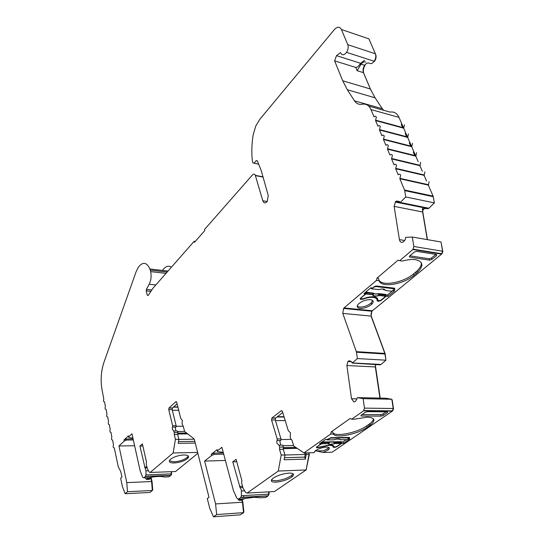 <?xml version="1.0" encoding="UTF-8"?>
<svg xmlns="http://www.w3.org/2000/svg" width="544" height="544" viewBox="0 0 544 544"><rect width="100%" height="100%" fill="white"/><g stroke="black" fill="none" stroke-linecap="round" stroke-linejoin="round"><path stroke-width="0.82" d="M305.803 452.894L306.265 454.396L309.046 454.322L306.122 469.948L274.496 491.531L247.098 493.075L278.283 471.05L281.207 455.056L279.514 449.351L279.616 447.114L279.045 445.196L278.174 444.319C276.835 443.795 276.468 442.551 277.073 440.586L277.202 438.974L271.551 419.941L271.973 417.976L281.187 410.761L282.431 411.448L288.272 430.671L290.51 432.854L290.183 436.954L290.768 438.899L291.965 440.218L293.719 445.992L303.926 452.941L330.684 434.058L331.16 431.929L350.193 418.445L351.696 419.213L363.548 410.842L392.292 411.148L332.085 452.234L323.102 452.458L328.195 449.929C330.228 448.127 329.671 447.175 326.522 447.086C322.198 447.426 318.437 448.684 315.241 450.86L314.078 452.69L303.926 452.941M197.853 453.295L175.535 471.526L150.185 472.464L173.148 452.968L175.413 439.375L174.23 434.527L174.332 432.596L173.318 430.256C172.353 429.842 172.094 428.788 172.55 427.108L172.659 425.734L168.728 409.618L169.055 407.939L175.814 401.696L176.705 402.261L180.758 418.513L182.356 420.328L182.077 423.817L183.348 426.537L184.572 431.433L193.848 438.709L194.405 439.695L209.012 497.318L207.298 498.583L209.78 508.409L213.5 516.8L216.648 514.576L215.587 503.928L204.619 461.081L211.596 455.518L211.276 454.281L213.935 453.145L223.394 452.921M258.686 164.193L254 163.214L256.231 160.643L257.326 160.793L261.304 170.816L268.267 195.609L267.24 201.409C265.343 203.599 263.86 203.374 262.8 200.75L255.292 175.318L263.017 176.861M384.853 353.423L356.334 351.642L342.795 313.405L343.543 308.441L344.026 307.938L376.482 280.384L379.182 280.731C380.943 288.123 403.308 284.539 414.052 275.284L417.608 272.299C423.864 265.751 423.191 261.542 415.589 259.685C411.896 259.168 407.51 259.624 402.444 261.059L399.731 260.658L412.842 249.526L441.599 254.136L371.81 311.25L371.069 316.098L384.853 353.423L385.934 360.189L381.052 364.446L379.889 364.834L378.094 364.419M359.992 308.394C364.324 308.468 368.234 307.095 371.722 304.259C374 301.804 373.578 300.281 370.444 299.696C366.058 299.601 362.107 300.995 358.598 303.872C356.368 306.347 356.83 307.85 359.992 308.394M357.19 306.19L359.502 307.047C363.834 307.129 367.737 305.748 371.219 302.92L372.674 300.533M376.618 298.812L376.067 297.405M373.225 297.384C376.06 297.772 377.346 298.887 377.074 300.744L378.719 301.308L380.868 300.608L386.233 296.201L387.933 296.398L394.862 290.727L393.156 290.523L394.842 289.129L394.645 288.218L376.346 285.981L374.122 286.715L372.545 288.048L370.77 287.83L363.888 293.651L365.663 293.855L360.237 298.432L360.502 299.322L363.038 299.207C366.846 297.724 370.24 297.112 373.225 297.384M330.684 434.058L333.37 434.03C335.784 438.634 357.496 434.268 367.193 427.312L370.389 425.082C375.945 420.274 374.884 417.622 367.207 417.126L354.409 419.22L351.696 419.213M315.098 450.983L323.456 450.786L327.746 448.535L328.794 447.42M316.574 450.949L323.102 452.458M332.867 446.189L332.704 445.298M329.066 445.318C331.894 445.312 333.268 445.917 333.173 447.141L334.852 447.358L336.899 446.706L341.775 443.367L343.475 443.333L349.765 439.035L348.065 439.056L349.602 438.002L349.323 437.43L331.085 437.662L327.529 439.348L325.761 439.375L319.525 443.761L321.286 443.727L316.37 447.188L316.71 447.739L317.88 447.719L329.066 445.318M275.958 482.154C282.282 481.542 287.64 479.754 292.019 476.802C294.766 474.341 293.774 473.096 289.034 473.083C282.588 473.688 277.161 475.49 272.755 478.502C270.103 480.978 271.17 482.195 275.958 482.154M271.368 480.134L275.563 480.808C281.894 480.202 287.239 478.421 291.618 475.463L293.087 473.749M242.114 498.916L254.102 497.304L260.664 497.787L265.778 497.474L268.212 495.768L268.695 494.142L241.393 495.727L240.679 497.604L267.974 495.978M174.182 462.978C179.948 462.522 184.457 460.992 187.721 458.388C189.591 456.185 188.292 455.042 183.824 454.961C177.963 455.403 173.4 456.953 170.129 459.605C168.341 461.815 169.687 462.937 174.182 462.978M169.334 460.816L173.91 461.842C179.67 461.394 184.178 459.864 187.442 457.252L188.285 455.974M354.498 100.851L347.337 89.753L342.713 80.777L334.594 60.833L336.518 55.651L340.51 52.612C341.945 55.583 343.971 55.502 346.576 52.353L374.197 61.268C372.592 63.39 370.988 64.07 369.396 63.294C367.805 62.533 366.221 63.192 364.65 65.287C363.066 67.85 362.671 70.305 363.467 72.658L370.362 88.992L375.068 97.804L382.337 108.712L354.498 100.851C356.402 103.686 358.958 104.808 362.154 104.224C366.092 103.55 369.029 105.332 370.967 109.568L374.007 116.851C374.993 115.981 375.768 116.062 376.339 117.096L375.564 120.584L403.675 128.18L404.45 124.787M242.842 487.444L240.081 487.587L241.169 489.457L241.373 490.987L244.528 490.81M147.132 467.881L145.071 467.949L145.989 470.825L148.396 470.737M361.148 298.078L361.277 298.812L363.501 298.676C367.377 297.187 370.831 296.575 373.857 296.854C376.74 297.248 378.073 298.377 377.849 300.247L379.209 300.778L380.82 300.247L385.798 296.14L385.744 294.433L378.733 293.617L379.603 294.474L379.324 295.514C375.469 296.589 373.204 296.33 372.524 294.739L366.003 293.991L361.032 297.758M317.234 446.876L317.431 447.338L318.301 447.324L329.637 444.924C332.52 444.91 333.934 445.522 333.887 446.753L335.281 446.971L336.824 446.481L341.353 443.353L341.299 441.687L334.315 441.803L335.158 442.592L334.907 443.55C331.201 444.604 328.943 444.645 328.134 443.673L321.633 443.788L317.159 446.631M375.564 120.584L377.917 126.215C378.91 125.358 379.698 125.446 380.27 126.494L379.488 129.996L407.667 137.394L408.449 133.987M379.324 364.806L352.22 363.066L357.388 358.578L356.483 352.233L385.002 354.001M351.689 361.801L351.172 361.774L351.574 361.638L352.22 363.066M379.488 129.996L381.868 135.694C382.874 134.837 383.67 134.939 384.254 136L383.466 139.516L411.699 146.717L412.488 143.296M399.588 201.736L398.861 201.586L399.303 201.355L400.024 202.694L427.999 208.325L427.081 208.774L424.857 208.202L425.428 208.311L422.77 209.624L422.62 211.983L427.251 239.612M383.466 139.516L385.873 145.282C386.886 144.432 387.695 144.548 388.28 145.622L387.484 149.151L415.786 156.148L416.582 152.714M387.484 149.151L389.919 154.992C390.952 154.149 391.762 154.272 392.36 155.36L391.558 158.902L419.914 165.689L420.716 162.241M391.558 158.902L394.019 164.812C395.06 163.975 395.882 164.111 396.488 165.213L395.672 168.769L424.096 175.345L424.905 171.884M395.672 168.769L398.167 174.753C399.221 173.924 400.051 174.066 400.663 175.188L399.84 178.758L428.318 185.11L429.134 181.635M195.296 241.4L194.194 241.271L194.487 242.318L204.83 230.561L204.524 229.5L252.538 174.828C253.694 173.713 254.612 173.876 255.292 175.318M194.194 241.271L152.939 288.252L148.165 295.474L147.281 295.195L146.214 290.87L146.377 289.435L149.165 284.254C151.076 280.282 151.565 276.08 150.64 271.633L150.26 270.144L167.151 272.068M150.661 477.387L151.599 481.528L152.34 490.477L149.926 492.456L125.12 493.734L122.42 486.628L120.652 478.237L121.938 477.108L120.795 471.702L118.286 466.874L114.281 447.862C113.159 447.916 112.887 446.93 113.465 444.904L112.601 440.055C111.506 440.069 111.248 439.083 111.819 437.097L110.962 432.29C109.874 432.317 109.616 431.338 110.187 429.352L109.344 424.585C108.256 424.626 108.004 423.654 108.569 421.675L107.732 416.942C106.651 416.996 106.4 416.031 106.971 414.052L106.134 409.36C105.06 409.428 104.808 408.469 105.38 406.49L104.55 401.839C103.482 401.921 103.238 400.969 103.795 398.997L102.218 390.789C100.354 380.929 100.946 371.382 103.999 362.154L136.082 271.837L138.054 267.662C142.637 261.494 146.588 261.943 149.913 269.001L150.26 270.144M125.12 493.734L127.48 491.728L126.786 482.616L118.966 445.985L124.229 441.048L123.998 439.987L126.215 438.994L133.103 438.913M132.913 438.056L128.744 437.485L128.425 435.819L123.998 439.987M128.425 435.819L128.663 436.886L131.968 433.786L140.202 470.961L142.732 477.299L143.813 477.87L145.425 476.503L170.673 475.497L171.224 473.906L145.969 474.878L145.425 476.503M145.969 474.878L145.989 470.825M145.071 467.949L139.903 446.073L142.868 446.026M150.185 472.464L149.192 472.131L147.234 468.336L146.22 463.665L146.492 462.06L142.372 443.836L139.903 446.073M223.237 452.35L217.416 451.568L217.165 449.568L211.276 454.281M217.165 449.568L217.491 450.813L221.891 447.304L233.526 490.912L237.041 498.42L238.517 499.134L240.679 497.604M241.393 495.727L241.373 490.987M240.081 487.587L232.778 461.856L236.742 461.734M247.098 493.075L245.745 492.646L243.025 488.124L241.577 482.616L241.924 480.76L236.089 459.326L232.778 461.856M364.473 408.129L363.12 398.657L357.442 397.61L386.09 398.249L391.83 399.269L393.217 408.503L364.473 408.129L363.548 410.842M357.442 397.61L355.674 401.207L353.96 402.002L351.533 398.766L346.888 365.527L347.868 361.529L348.235 361.148L350.615 361.27M350.098 360.856L348.235 361.148M349.194 360.808L351.172 361.774M356.334 351.642L356.483 352.233M376.482 280.384L377.012 278.1L398.058 260.188L399.731 260.658M413.855 246.527L412.311 237.048L441.028 241.978L442.612 251.219L413.855 246.527L412.842 249.526M412.311 237.048L405.62 237.354L405.409 239.19L404.022 241.291L402.145 242.447C400.71 242.393 399.806 241.454 399.425 239.632L394.121 206.373L395.597 201.572L399.942 202.45M398.405 201.375L396.658 201.022L395.597 201.572M396.658 201.022L398.861 201.586M400.024 202.694L405.742 196.955L404.709 190.611L433.255 196.697L433.092 196.132L404.546 190.033L404.709 190.611M404.546 190.033L399.84 178.758M346.576 52.353C348.187 49.66 348.588 47.11 347.786 44.69L341.401 29.485L368.9 38.869L375.401 53.802L347.786 44.69M254 163.214L252.851 162.867L252.348 160.704C251.43 152.388 251.722 143.718 253.212 134.681L255.802 125.943L259.855 119.245L334.41 29.532C337.362 26.472 339.694 26.459 341.401 29.485M255.388 175.583L263.092 177.12M267.152 201.532L262.8 200.75M374.197 61.268C375.822 58.657 376.224 56.168 375.401 53.802M334.594 60.833L355.762 67.436L357.122 70.7L361.073 64.158C362.644 62.057 364.228 61.384 365.813 62.152M370.967 109.568L399.004 117.382C397.038 113.234 394.067 111.466 390.089 112.084L368.628 106.046M429.651 260.175L431.936 259.42L436.553 255.632L436.546 254.51L416.568 251.335L414.222 252.103L409.537 256.068L409.693 257.122L429.651 260.175L429.175 258.794L431.453 258.046L435.887 254.408M377.012 278.1L378.454 278.283L379.182 280.731M378.937 279.997C381.847 286.62 403.186 282.792 413.501 273.911L417.051 270.919C420.267 267.852 421.661 265.078 421.246 262.589M376.53 364.337L375.482 364.691L375.34 366.948L379.936 398.113M381.12 416.133L383.296 415.439L387.471 412.583L387.355 411.856L367.384 411.658L365.153 412.372L360.93 415.344L361.182 416.01L381.12 416.133L380.705 414.684L382.881 413.991L386.002 411.842M331.16 431.929L332.602 431.916L333.37 434.03M332.67 432.154C333.948 437.39 356.64 433.146 366.697 425.884L369.893 423.647C372.171 421.858 373.354 420.26 373.442 418.846M314.942 451.119L315.785 450.962M282.751 412.502L275.543 418.152L275.284 419.948L280.956 438.926L277.202 438.974M277.073 440.586L280.826 440.531L280.956 438.926M279.045 445.196L282.805 445.121L283.376 447.039L279.616 447.114M279.514 449.351L283.281 449.269L283.376 447.039M283.281 449.269L284.974 454.961L281.207 455.056M306.265 454.396L305.381 459.116L304.762 457.11L305.252 454.471L284.968 455.008M284.974 454.961L284.097 459.762L305.381 459.116M306.122 469.948L278.283 471.05M217.416 451.568L217.491 450.813M211.596 455.518L214.254 454.39L213.935 453.145M214.254 454.39L223.72 454.152M225.406 460.469L204.619 461.081M241.89 500.194L242.434 502.228L215.587 503.928M177.086 403.77L172.4 408.102L172.183 409.652L176.134 425.728L172.659 425.734M172.55 427.108L176.025 427.094L176.134 425.728M173.944 430.991L177.419 430.964L177.813 432.568L174.332 432.596M174.23 434.527L177.704 434.493L177.813 432.568M177.704 434.493L178.894 439.334L175.413 439.375M178.894 439.334L178.228 443.34L195.262 443.074M197.628 452.411L173.148 452.968M147.125 477.734L149.484 477.639C155.849 476.292 160.779 476.088 164.295 477.034L169.034 476.843L170.673 475.497M128.744 437.485L128.663 436.886M124.229 441.048L126.446 440.062L126.215 438.994M126.446 440.062L133.334 439.974M134.613 445.72L118.966 445.985M151.599 481.528L126.786 482.616M171.435 267.186C168.341 265.207 165.356 266.295 162.479 270.436M371.117 311.182L371.47 310.685M427.468 184.919L427.271 184.464M423.239 175.148L423.042 174.692M419.064 165.485L418.866 165.029M414.936 155.938L413.297 152.15M410.856 146.499L409.238 142.759M406.824 137.176L405.219 133.47M402.832 127.949L401.248 124.29M171.231 471.682L171.224 473.906M382.337 108.712L383.649 110.276M399.004 117.382L401.907 124.093M402.091 124.522L405.899 133.314M406.062 133.695L409.938 142.637M410.074 142.977L414.018 152.075M414.14 152.361L418.152 161.622M419.71 165.233L422.334 171.278M423.892 174.889L426.564 181.05M428.318 185.11L433.092 196.132M433.255 196.697L434.316 202.878L428.93 208.257L427.081 208.774M442.612 251.219L441.599 254.136M393.217 408.503L392.292 411.148M308.584 452.826L309.046 454.322M268.682 491.858L268.695 494.142M242.434 502.228L243.549 512.645L240.346 514.835L213.5 516.8M364.48 60.302L360.087 63.811C358.856 66.089 357.415 67.3 355.762 67.436M423.348 207.386L422.198 209.515L422.77 209.624M409.829 255.816L429.175 258.794M387.933 296.398L387.423 295.052L393.101 290.387M385.873 294.875L387.423 295.052M386.233 296.201L386.009 295.616M377.094 299.839L377.883 299.928M360.706 298.037L361.053 298.078M365.663 293.855L365.18 292.556M375.047 364.262L374.918 364.657L375.482 364.691M362.059 414.548L380.705 414.684M343.475 443.333L343.012 441.939L346.351 439.647M341.374 441.966L343.012 441.939M341.775 443.367L341.537 442.639M332.758 445.869L333.69 445.978M321.286 443.727L320.974 442.741M280.697 445.162L279.738 440.545M284.471 457.694L304.762 457.11M260.168 496.441L259.536 496.278M243.549 512.645L216.648 514.576M175.841 430.977L175.243 427.094M178.514 441.606L194.834 441.374M163.513 475.782L162.88 475.646M152.34 490.477L127.48 491.728M170.585 475.504L171.408 474.803L171.68 471.668M151.606 481.671L152.055 481.651L151.076 477.306M152.306 490.09L152.755 490.069L152.055 481.651M152.334 490.416L152.755 490.069M372.654 62.886L374.7 61.078C376.108 58.82 376.455 56.664 375.741 54.611L375.523 54.094M364.861 65.001L365.16 65.096C363.365 67.993 362.916 70.774 363.82 73.44L363.793 73.426M371.144 90.753L363.82 73.44M434.296 202.783L433.146 196.275M428.312 185.11L428.114 184.654M429.495 207.692L434.452 202.81M423.089 209.467L422.695 212.412M427.428 239.646L422.865 212.446M441.191 242.944L442.836 251.634L442.109 253.572M372.361 310.706L372.314 310.767C371.062 312.508 370.77 314.446 371.416 316.574L371.239 316.554M385.886 359.856L385.193 353.865L371.416 316.574M375.782 364.589L375.374 367.152M380.208 398.12L375.646 367.166M392.931 410.4L393.502 408.673L392.197 400.017M309.04 454.342L308.897 452.819M306.224 469.384L309.373 454.335M306.184 469.628L306.558 469.37M268.491 495.285L269.09 494.054L269.069 491.837M242.447 502.37L242.862 502.343L242.25 500.079M243.494 512.169L243.909 512.142L242.862 502.343M243.522 512.407L243.909 512.142M374.918 364.657L375.958 364.31M422.198 209.515L424.857 208.202M365.276 292.801L366.044 292.148L373.694 293.209C374.333 294.012 375.727 294.175 377.89 293.699L378.733 293.617M377.842 299.336L377.373 298.35M384.962 289.653L382.99 288.993M374.054 286.77L372.069 288.878L371.314 288.68L371.103 287.871M385.934 360.189L357.388 358.578M363.12 398.657L391.83 399.269M322.021 442L334.315 441.803M281.044 439.532L290.972 439.396M176.195 426.265L182.866 426.244M194.235 439.219L178.881 439.409M305.252 454.471L304.776 452.921M377.89 293.699L378.903 294.161L378.57 294.698L379.324 295.514L385.703 296.242M373.211 292.978L373.361 293.522L373.694 293.209M366.044 292.148L366.275 292.937L373.361 293.522L373.572 294.127L372.524 294.739L372.994 294.624C373.551 296.126 375.584 296.371 379.093 295.351L385.798 296.14M366.275 292.937L366.003 293.991M377.917 289.578L378.604 289.66C382.52 288.572 384.785 288.844 385.417 290.469L391.796 291.23L393.999 289.422L393.849 288.742L375.843 286.545L374.177 287.096M383.935 289.986L383.275 289.381L383.935 289.986M381.052 364.446L352.546 362.95M333.492 441.932L334.472 442.354L334.138 442.904L334.907 443.55L341.258 443.442M328.821 441.891L328.95 442.449L329.317 442M321.735 442.204L321.885 442.816L328.95 442.449L329.161 442.986L328.134 443.673L328.61 443.516C329.29 444.455 331.303 444.434 334.655 443.442L341.353 443.353M321.885 442.816L321.633 443.788M327.134 439.926L333.649 439.831C337.402 438.77 339.66 438.743 340.435 439.736L346.8 439.64L348.792 438.267L348.582 437.845L330.636 438.076L327.134 439.926L326.366 439.362M338.572 439.001L339.096 439.47L338.674 439.001M293.576 445.522L282.982 445.72M297.221 448.378L283.458 448.671M184.593 431.453L177.548 431.501M187.721 433.901L177.847 433.99M373.572 294.127L373.728 293.338C374.367 294.141 375.768 294.304 377.93 293.821L378.57 294.698M372.803 293.692L372.626 294.637L366.098 293.889M378.896 289.564L372.069 288.878M329.161 442.986L329.344 442.129L333.533 442.054L334.138 442.904M328.386 442.707L328.229 443.584L321.728 443.7M243.821 495.584L243.637 497.427M243.488 498.957L242.107 500.181L238.952 500.378L240.305 499.426L243.46 499.236M235.776 495.727L235.314 494.741M147.2 477.748L147.458 478.591L150.375 478.468L150.518 477.414M240.183 499.032L240.305 499.426M235.613 495.842L236.218 496.672M238.143 499.276L238.952 500.378M145.316 477.809L146.445 479.448L147.458 478.591M150.375 478.468L149.355 479.325L146.445 479.448M400.391 202.504L428.93 208.257M405.742 196.955L434.316 202.878M370.362 88.992L342.713 80.777M363.467 72.658L357.122 70.7M347.337 89.753L375.068 97.804M394.121 206.373L422.62 211.983M404.484 240.475L399.425 239.632M372.293 310.767L344.026 307.938M342.795 313.405L371.069 316.098M346.888 365.527L375.34 366.948M357.034 398.881L351.533 398.766M282.016 410.768L281.187 410.761M275.706 417.996L271.973 417.976M275.284 419.948L271.551 419.941M242.536 486.309L239.428 486.465M244.664 498.76L238.517 499.134M176.426 401.703L175.814 401.696M172.509 407.98L169.055 407.939M172.183 409.652L168.728 409.618M146.921 466.929L144.595 467.004M149.484 477.639L143.813 477.87M149.913 269.001L168.021 271.075M149.165 284.254L155.842 284.94M166.008 273.367L150.64 271.633M257.366 160.881L256.231 160.643M360.087 63.811L360.584 64.974M416.228 273.503L415.677 272.129M414.052 275.284L413.501 273.911M431.453 258.046L431.936 259.42M436.553 255.632L436.132 254.442M409.693 257.122L409.319 256.319M394.339 288.184L394.74 289.218M378.719 301.308L378.495 300.696M377.584 301.186L377.108 299.921M362.909 298.853L363.038 299.207M361.678 299.452L361.447 298.833M360.502 299.322L360.196 298.479M369.172 425.966L368.676 424.538M367.193 427.312L366.697 425.884M382.881 413.991L383.296 415.439M387.471 412.583L387.26 411.856M361.182 416.01L360.91 415.358M349.296 437.43L349.506 438.07M334.852 447.358L334.73 446.978M333.717 447.386L333.261 445.985M317.88 447.719L317.757 447.331M316.71 447.739L316.506 447.086M151.796 289.972L146.377 289.435M171.224 473.872L171.673 473.851M268.695 494.081L269.09 494.054M285.212 420.607L275.475 420.587M277.386 416.684L284.029 416.718M178.704 410.271L172.319 410.21M173.706 406.878L177.868 406.926M150.906 291.326L146.214 290.87M147.281 295.195L148.281 295.29M379.603 294.474L385.975 295.208M393.598 288.096L393.849 288.742M375.646 286.022L375.843 286.545M335.158 442.592L341.51 442.483M348.452 437.444L348.582 437.845M330.528 437.73L330.636 438.076M283.499 447.63L295.759 447.379M177.895 433.099L186.606 433.031M371.219 302.92L371.722 304.259M327.746 448.535L328.195 449.929M291.618 475.463L292.019 476.802M187.442 457.252L187.721 458.388M271.816 418.139L275.543 418.152M168.946 408.061L172.4 408.102M336.518 55.651L360.454 63.24M395.216 202.014L423.144 207.624M417.051 270.919L417.608 272.299M343.543 308.441L371.81 311.25M413.182 249.172L441.939 253.796M436.315 254.476L436.682 255.517M394.842 289.129L394.482 288.198M347.868 361.529L350.9 361.692M369.893 423.647L370.389 425.082M363.875 410.55L392.618 410.863M387.403 411.862L387.586 412.495M349.602 438.002L349.411 437.437M361.073 64.158L364.65 65.287M375.843 120.244L403.961 127.854M348.65 437.845L348.52 437.444M276.978 417.003L284.131 417.044M240.91 497.386L268.212 495.768M173.441 407.123L177.936 407.177M145.581 476.333L170.836 475.334M379.773 129.656L407.952 137.068M283.478 448.535L297.031 448.249M177.868 433.874L187.578 433.792M383.751 139.176L411.992 146.39M387.784 148.811L416.085 155.815M391.857 158.556L420.22 165.356M395.978 168.422L424.402 175.005M400.153 178.412L428.638 184.77"/></g></svg>
